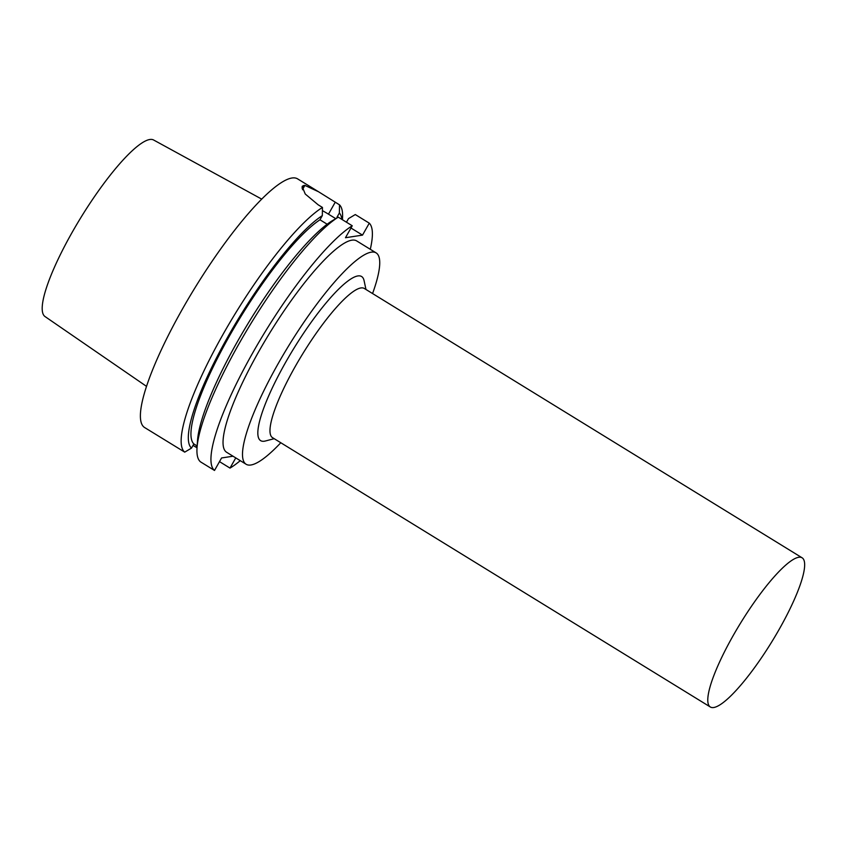 <?xml version="1.0" encoding="UTF-8"?>
<svg xmlns="http://www.w3.org/2000/svg" width="847" height="847" viewBox="0 0 847 847"><rect width="100%" height="100%" fill="white"/><g stroke="black" fill="none" stroke-linecap="round" stroke-linejoin="round"><path stroke-width="1.27" d="M197.033 447.809L193.021 445.427M327.164 224.222L319.965 219.786L322.326 215.614L322.453 207.441L318.186 204.826L305.238 194.016L302.125 186.435L303.332 185.631A145.97 30.354 -58.4 0 1 304.888 185.398L318.525 191.75L297.615 178.876A145.97 30.354 121.6 0 0 195.276 287.302A145.97 30.354 121.6 0 0 144.636 427.544L184.72 452.139L191.496 448.105L193.857 443.944L197.16 445.977M322.453 207.441A145.97 30.354 121.6 0 0 222.412 335.486A145.97 30.354 121.6 0 0 184.72 452.139M318.525 191.75L339.499 204.836L339.372 212.999L337.011 217.181L337.604 217.552M342.421 219.733L342.506 218.537A145.97 30.354 121.6 0 0 339.499 204.836M235.773 457.899L230.003 468.095A145.97 30.354 121.6 0 0 240.262 460.662M230.003 468.095L219.5 461.626M346.455 222.221L348.498 218.611L355.295 214.556L369.281 223.163L362.516 235.117L345.47 237.732L352.236 225.768L338.249 217.16A145.97 30.354 121.6 0 0 251.083 323.289A145.97 30.354 121.6 0 0 197.033 447.735A145.97 30.354 121.6 0 0 200.517 461.859L214.513 470.456L221.575 457.962L233.031 456.215M322.326 215.614A139.035 28.904 121.6 0 0 227.589 337.265A139.035 28.904 121.6 0 0 191.496 448.105M319.965 219.786A134.292 27.919 121.6 0 0 228.849 337.074A134.292 27.919 121.6 0 0 193.857 443.944M338.249 217.16L331.452 221.226A139.035 28.904 121.6 0 0 248.595 322.612A139.035 28.904 121.6 0 0 197.531 440.461L197.033 447.735M352.236 225.768A145.97 30.354 121.6 0 0 252.205 353.813A145.97 30.354 121.6 0 0 214.513 470.456M322.4 210.617A29.19 4.955 -150.5 0 1 328.467 214.175L335.232 202.211M362.516 235.117L350.965 228.012M335.751 218.653L328.467 214.175M370.287 249.304A145.97 30.354 121.6 0 0 369.281 223.163M372.574 293.549A124.075 25.802 121.6 0 0 376.132 252.893L356.672 240.919A124.075 25.802 121.6 0 0 269.685 333.083A124.075 25.802 121.6 0 0 226.647 452.287L246.106 464.251A124.075 25.802 121.6 0 0 280.791 442.748M261.712 199.119L153.625 140.009A103.641 21.546 121.6 0 0 81.164 217.107A103.641 21.546 121.6 0 0 45.018 316.545L146.52 386.37M341.892 219.405A139.035 28.904 121.6 0 0 339.372 212.999M376.132 252.893A124.075 25.802 121.6 0 0 289.145 345.057A124.075 25.802 121.6 0 0 246.106 464.251M365.978 289.494L364.072 280.622A96.346 20.032 121.6 0 0 294.057 348.075A96.346 20.032 121.6 0 0 265.418 440.991L274.195 438.682M802.109 557.802L364.305 288.467A87.58 18.21 121.6 0 0 302.908 353.517A87.58 18.21 121.6 0 0 272.522 437.655L710.326 706.991A87.58 18.21 121.6 0 0 779.462 628.845A87.58 18.21 121.6 0 0 802.109 557.802A87.58 18.21 121.6 0 0 740.712 622.852A87.58 18.21 121.6 0 0 710.326 706.991M196.748 445.734L195.953 447.142M301.945 188.087L303.332 185.631M302.453 189.696L304.888 185.398"/></g></svg>
